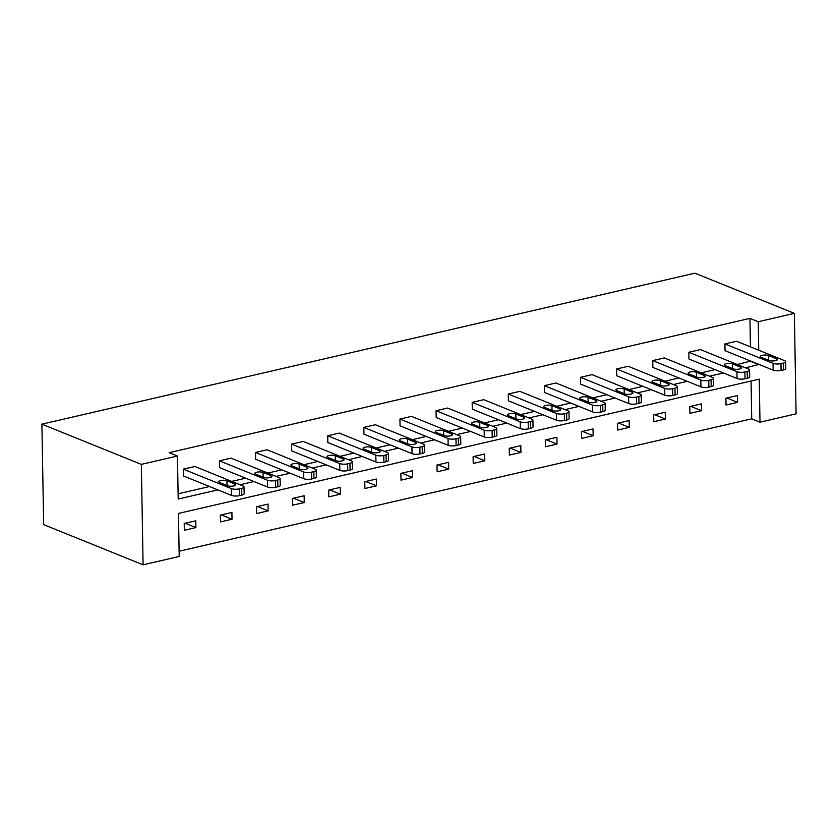 <?xml version="1.0" encoding="UTF-8"?>
<svg xmlns="http://www.w3.org/2000/svg" width="838" height="838" viewBox="0 0 838 838"><rect width="100%" height="100%" fill="white"/><g stroke="black" fill="none" stroke-linecap="round" stroke-linejoin="round"><path stroke-width="1.26" d="M794.351 313.37L796.1 413.836L759.993 422.184L759.238 379.143L178.452 513.443L179.206 556.474L143.089 564.822L43.649 524.63L41.9 424.164L694.912 273.178L794.351 313.37L758.233 321.719L749.947 318.377L169.161 452.667L177.447 456.019L178.201 499.05L217.849 489.884M179.112 551.226L751.707 418.832L759.993 422.184M280.122 478.55L280.238 485.338A5.698 1.707 179 0 1 277.86 486.784L275.545 487.318A5.698 1.707 179 0 1 267.605 487.046L219.504 467.604L219.388 460.816L230.963 458.135L279.054 477.587A5.698 1.707 -1 0 1 280.122 478.55A5.698 1.707 -1 0 1 277.745 479.996L275.43 480.53A5.698 1.707 -1 0 1 267.49 480.258L219.388 460.816M352.348 461.853L352.463 468.641A5.698 1.707 179 0 1 350.085 470.076L347.77 470.621A5.698 1.707 179 0 1 339.83 470.348L291.729 450.907L291.614 444.119L303.188 441.437L351.279 460.879A5.698 1.707 -1 0 1 352.348 461.853A5.698 1.707 -1 0 1 349.97 463.288L347.655 463.833A5.698 1.707 -1 0 1 339.704 463.561L291.614 444.119M424.562 445.156L424.688 451.944A5.698 1.707 179 0 1 422.31 453.379L419.995 453.913A5.698 1.707 179 0 1 412.045 453.651L363.954 434.199L363.839 427.411L375.414 424.74L423.504 444.182A5.698 1.707 -1 0 1 424.562 445.156A5.698 1.707 -1 0 1 422.184 446.591L419.869 447.125A5.698 1.707 -1 0 1 411.929 446.864L363.839 427.411M496.787 428.459L496.903 435.247A5.698 1.707 179 0 1 494.525 436.682L492.21 437.216A5.698 1.707 179 0 1 484.27 436.944L436.179 417.502L436.053 410.714L447.628 408.043L495.729 427.485A5.698 1.707 -1 0 1 496.787 428.459A5.698 1.707 -1 0 1 494.41 429.894L492.095 430.428A5.698 1.707 -1 0 1 484.155 430.156L436.053 410.714M569.012 411.751L569.128 418.539A5.698 1.707 179 0 1 566.75 419.985L564.435 420.519A5.698 1.707 179 0 1 556.495 420.247L508.394 400.805L508.278 394.017L519.853 391.346L567.944 410.788A5.698 1.707 -1 0 1 569.012 411.751A5.698 1.707 -1 0 1 566.635 413.197L564.32 413.731A5.698 1.707 -1 0 1 556.369 413.459L508.278 394.017M641.238 395.054L641.353 401.842A5.698 1.707 179 0 1 638.975 403.277L636.66 403.822A5.698 1.707 179 0 1 628.71 403.549L580.619 384.108L580.504 377.32L592.078 374.638L640.169 394.08A5.698 1.707 -1 0 1 641.238 395.054A5.698 1.707 -1 0 1 638.849 396.489L636.545 397.034A5.698 1.707 -1 0 1 628.594 396.762L580.504 377.32M713.452 378.357L713.578 385.145A5.698 1.707 179 0 1 711.2 386.58L708.885 387.114A5.698 1.707 179 0 1 700.935 386.852L652.844 367.411L652.718 360.623L664.293 357.941L712.394 377.383A5.698 1.707 -1 0 1 713.452 378.357A5.698 1.707 -1 0 1 711.074 379.792L708.759 380.326A5.698 1.707 -1 0 1 700.819 380.064L652.718 360.623M785.677 361.66L785.793 368.448A5.698 1.707 179 0 1 783.415 369.883L781.1 370.417A5.698 1.707 179 0 1 773.16 370.145L725.059 350.703L724.943 343.915L736.518 341.244L784.609 360.686A5.698 1.707 -1 0 1 785.677 361.66A5.698 1.707 -1 0 1 783.3 363.095L780.985 363.629A5.698 1.707 -1 0 1 773.045 363.357L724.943 343.915M178.106 493.802L209.563 486.532M231.749 481.4L245.681 478.184M267.856 473.051L281.788 469.835M303.964 464.702L317.895 461.487M340.081 456.354L354.013 453.128M376.189 448.005L390.12 444.779M412.296 439.657L426.228 436.43M448.414 431.308L462.346 428.082M484.521 422.96L498.453 419.733M520.639 414.601L534.56 411.385M556.746 406.252L570.678 403.036M592.854 397.903L606.785 394.688M628.971 389.555L642.903 386.339M665.079 381.206L679.01 377.98M701.186 372.858L715.118 369.631M737.304 364.509L750.691 361.063M750.45 346.869L749.947 318.377M749.57 370.008L749.685 376.796A5.698 1.707 179 0 1 747.307 378.231L744.992 378.766A5.698 1.707 179 0 1 737.052 378.493L688.951 359.052L688.836 352.264L700.411 349.593L748.502 369.034A5.698 1.707 -1 0 1 749.57 370.008A5.698 1.707 -1 0 1 747.192 371.444L744.877 371.978A5.698 1.707 -1 0 1 736.927 371.705L688.836 352.264M677.345 386.706L677.46 393.493A5.698 1.707 179 0 1 675.082 394.928L672.767 395.463A5.698 1.707 179 0 1 664.827 395.201L616.726 375.759L616.611 368.971L628.186 366.29L676.276 385.731A5.698 1.707 -1 0 1 677.345 386.706A5.698 1.707 -1 0 1 674.967 388.141L672.652 388.675A5.698 1.707 -1 0 1 664.702 388.413L616.611 368.971M605.12 403.403L605.245 410.191A5.698 1.707 179 0 1 602.857 411.636L600.542 412.17A5.698 1.707 179 0 1 592.602 411.898L544.511 392.456L544.386 385.669L555.961 382.987L604.062 402.429A5.698 1.707 -1 0 1 605.12 403.403A5.698 1.707 -1 0 1 602.742 404.848L600.427 405.383A5.698 1.707 -1 0 1 592.487 405.11L544.386 385.669M532.905 420.1L533.02 426.888A5.698 1.707 179 0 1 530.643 428.333L528.328 428.867A5.698 1.707 179 0 1 520.377 428.595L472.286 409.154L472.171 402.366L483.746 399.695L531.837 419.136A5.698 1.707 -1 0 1 532.905 420.1A5.698 1.707 -1 0 1 530.517 421.545L528.202 422.08A5.698 1.707 -1 0 1 520.262 421.807L472.171 402.366M460.68 436.808L460.795 443.595A5.698 1.707 179 0 1 458.417 445.03L456.102 445.565A5.698 1.707 179 0 1 448.162 445.292L400.061 425.851L399.946 419.063L411.521 416.392L459.612 435.833A5.698 1.707 -1 0 1 460.68 436.808A5.698 1.707 -1 0 1 458.302 438.243L455.987 438.777A5.698 1.707 -1 0 1 448.037 438.504L399.946 419.063M388.455 453.505L388.57 460.292A5.698 1.707 179 0 1 386.192 461.728L383.877 462.262A5.698 1.707 179 0 1 375.937 462L327.847 442.558L327.721 435.77L339.296 433.089L387.397 452.53A5.698 1.707 -1 0 1 388.455 453.505A5.698 1.707 -1 0 1 386.077 454.94L383.762 455.474A5.698 1.707 -1 0 1 375.822 455.212L327.721 435.77M316.23 470.202L316.355 476.99A5.698 1.707 179 0 1 313.978 478.435L311.663 478.969A5.698 1.707 179 0 1 303.712 478.697L255.621 459.255L255.496 452.468L267.071 449.786L315.172 469.228A5.698 1.707 -1 0 1 316.23 470.202A5.698 1.707 -1 0 1 313.852 471.647L311.537 472.182A5.698 1.707 -1 0 1 303.597 471.909L255.496 452.468M244.015 486.899L244.13 493.687A5.698 1.707 179 0 1 241.753 495.132L239.438 495.667A5.698 1.707 179 0 1 231.487 495.394L183.396 475.953L183.281 469.165L194.856 466.494L242.947 485.935A5.698 1.707 -1 0 1 244.015 486.899A5.698 1.707 -1 0 1 241.637 488.345L239.322 488.879A5.698 1.707 -1 0 1 231.372 488.606L183.281 469.165M177.447 456.019L141.339 464.367L41.9 424.164M141.339 464.367L143.089 564.822M745.59 367.851L758.977 364.415M758.736 350.221L758.233 321.719M240.035 484.752L253.966 481.536M276.142 476.403L290.074 473.187M312.249 468.054L326.181 464.828M348.367 459.706L362.299 456.48M384.474 451.357L398.406 448.131M420.592 443.009L434.513 439.782M456.7 434.65L470.631 431.434M492.807 426.301L506.739 423.085M528.925 417.953L542.856 414.737M565.032 409.604L578.964 406.388M601.139 401.255L615.071 398.029M637.257 392.907L651.189 389.68M673.364 384.558L687.296 381.332M709.472 376.21L723.404 372.983M751.707 418.832L751.047 381.039M184.224 523.467L195.799 520.796L195.914 527.584L184.35 530.255L184.224 523.467M220.342 515.119L231.917 512.437L232.032 519.225L220.457 521.906L220.342 515.119M256.449 506.77L268.024 504.088L268.139 510.876L256.564 513.558L256.449 506.77M292.556 498.421L304.131 495.74L304.257 502.528L292.682 505.209L292.556 498.421M328.674 490.073L340.249 487.391L340.364 494.179L328.789 496.861L328.674 490.073M364.781 481.714L376.356 479.043L376.471 485.831L364.897 488.502L364.781 481.714M400.889 473.365L412.464 470.694L412.589 477.482L401.014 480.153L400.889 473.365M437.007 465.017L448.581 462.346L448.697 469.133L437.122 471.804L437.007 465.017M473.114 456.668L484.689 453.997L484.804 460.785L473.229 463.456L473.114 456.668M509.232 448.32L520.796 445.648L520.922 452.436L509.347 455.107L509.232 448.32M545.339 439.971L556.914 437.289L557.029 444.077L545.454 446.759L545.339 439.971M581.446 431.622L593.021 428.941L593.136 435.729L581.572 438.41L581.446 431.622M617.564 423.274L629.139 420.592L629.254 427.38L617.679 430.062L617.564 423.274M653.671 414.925L665.246 412.244L665.362 419.031L653.787 421.713L653.671 414.925M689.779 406.566L701.354 403.895L701.479 410.683L689.904 413.354L689.779 406.566M725.897 398.218L737.471 395.546L737.587 402.334L726.012 405.005L725.897 398.218M750.701 361.408L758.987 364.76M726.86 397.998L737.587 402.334M690.753 406.346L701.479 410.683M654.635 414.695L665.362 419.031M618.528 423.043L629.254 427.38M582.42 431.392L593.136 435.729M546.303 439.751L557.029 444.077M510.195 448.1L520.922 452.436M474.088 456.448L484.804 460.785M437.97 464.797L448.697 469.133M401.863 473.145L412.589 477.482M365.745 481.494L376.471 485.831M329.638 489.842L340.364 494.179M293.53 498.191L304.257 502.528M257.413 506.54L268.139 510.876M221.305 514.899L232.032 519.225M185.198 523.247L195.914 527.584M776.564 358.758A4.557 1.372 179 0 1 777.413 359.533A4.557 1.372 179 0 1 774.26 360.895A4.557 1.372 179 0 1 769.158 360.466L761.197 357.25A4.557 1.372 179 0 1 760.349 356.475A4.557 1.372 179 0 1 763.502 355.113A4.557 1.372 179 0 1 768.614 355.542L776.564 358.758L776.596 360.34M740.457 367.107A4.557 1.372 179 0 1 741.305 367.882A4.557 1.372 179 0 1 738.152 369.244A4.557 1.372 179 0 1 733.051 368.814L725.09 365.598A4.557 1.372 179 0 1 724.242 364.823A4.557 1.372 179 0 1 727.394 363.462A4.557 1.372 179 0 1 732.496 363.891L740.457 367.107L740.478 368.689M704.339 375.455A4.557 1.372 179 0 1 705.198 376.231A4.557 1.372 179 0 1 702.045 377.592A4.557 1.372 179 0 1 696.933 377.163L688.983 373.947A4.557 1.372 179 0 1 688.124 373.172A4.557 1.372 179 0 1 691.277 371.81A4.557 1.372 179 0 1 696.388 372.24L704.339 375.455L704.37 377.037M668.232 383.804A4.557 1.372 179 0 1 669.08 384.579A4.557 1.372 179 0 1 665.927 385.941A4.557 1.372 179 0 1 660.826 385.511L652.865 382.296A4.557 1.372 179 0 1 652.016 381.52A4.557 1.372 179 0 1 655.169 380.159A4.557 1.372 179 0 1 660.281 380.588L668.232 383.804L668.263 385.386M632.124 392.153A4.557 1.372 179 0 1 632.973 392.928A4.557 1.372 179 0 1 629.82 394.289A4.557 1.372 179 0 1 624.708 393.87L616.758 390.655A4.557 1.372 179 0 1 615.909 389.869A4.557 1.372 179 0 1 619.062 388.518A4.557 1.372 179 0 1 624.163 388.937L632.124 392.153L632.145 393.734M596.007 400.501A4.557 1.372 179 0 1 596.855 401.276A4.557 1.372 179 0 1 593.713 402.638A4.557 1.372 179 0 1 588.601 402.219L580.65 399.003A4.557 1.372 179 0 1 579.791 398.228A4.557 1.372 179 0 1 582.944 396.866A4.557 1.372 179 0 1 588.056 397.285L596.007 400.501L596.038 402.083M559.899 408.85A4.557 1.372 179 0 1 560.748 409.625A4.557 1.372 179 0 1 557.595 410.987A4.557 1.372 179 0 1 552.493 410.568L544.532 407.352A4.557 1.372 179 0 1 543.684 406.577A4.557 1.372 179 0 1 546.837 405.215A4.557 1.372 179 0 1 551.938 405.634L559.899 408.85L559.92 410.431M523.781 417.198A4.557 1.372 179 0 1 524.64 417.984A4.557 1.372 179 0 1 521.487 419.346A4.557 1.372 179 0 1 516.376 418.916L508.425 415.7A4.557 1.372 179 0 1 507.577 414.925A4.557 1.372 179 0 1 510.719 413.563A4.557 1.372 179 0 1 515.831 413.982L523.781 417.198L523.813 418.791M487.674 425.557A4.557 1.372 179 0 1 488.523 426.333A4.557 1.372 179 0 1 485.38 427.694A4.557 1.372 179 0 1 480.268 427.265L472.318 424.049A4.557 1.372 179 0 1 471.459 423.274A4.557 1.372 179 0 1 474.612 421.912A4.557 1.372 179 0 1 479.724 422.342L487.674 425.557L487.706 427.139M451.567 433.906A4.557 1.372 179 0 1 452.415 434.681A4.557 1.372 179 0 1 449.262 436.043A4.557 1.372 179 0 1 444.161 435.613L436.2 432.398A4.557 1.372 179 0 1 435.351 431.622A4.557 1.372 179 0 1 438.504 430.261A4.557 1.372 179 0 1 443.606 430.69L451.567 433.906L451.588 435.488M415.449 442.255A4.557 1.372 179 0 1 416.308 443.03A4.557 1.372 179 0 1 413.155 444.391A4.557 1.372 179 0 1 408.043 443.962L400.093 440.746A4.557 1.372 179 0 1 399.244 439.971A4.557 1.372 179 0 1 402.387 438.609A4.557 1.372 179 0 1 407.498 439.039L415.449 442.255L415.48 443.836M379.342 450.603A4.557 1.372 179 0 1 380.19 451.378A4.557 1.372 179 0 1 377.037 452.74A4.557 1.372 179 0 1 371.936 452.311L363.975 449.095A4.557 1.372 179 0 1 363.126 448.32A4.557 1.372 179 0 1 366.279 446.958A4.557 1.372 179 0 1 371.391 447.387L379.342 450.603L379.373 452.185M343.234 458.952A4.557 1.372 179 0 1 344.083 459.727A4.557 1.372 179 0 1 340.93 461.089A4.557 1.372 179 0 1 335.829 460.67L327.868 457.454A4.557 1.372 179 0 1 327.019 456.668A4.557 1.372 179 0 1 330.172 455.306A4.557 1.372 179 0 1 335.273 455.736L343.234 458.952L343.255 460.533M307.117 467.3A4.557 1.372 179 0 1 307.975 468.075A4.557 1.372 179 0 1 304.823 469.437A4.557 1.372 179 0 1 299.711 469.018L291.76 465.802A4.557 1.372 179 0 1 290.901 465.027A4.557 1.372 179 0 1 294.054 463.665A4.557 1.372 179 0 1 299.166 464.084L307.117 467.3L307.148 468.882M271.009 475.649A4.557 1.372 179 0 1 271.858 476.424A4.557 1.372 179 0 1 268.705 477.786A4.557 1.372 179 0 1 263.603 477.367L255.642 474.151A4.557 1.372 179 0 1 254.794 473.376A4.557 1.372 179 0 1 257.947 472.014A4.557 1.372 179 0 1 263.059 472.433L271.009 475.649L271.041 477.231M234.902 483.997A4.557 1.372 179 0 1 235.75 484.783A4.557 1.372 179 0 1 232.597 486.134A4.557 1.372 179 0 1 227.486 485.715L219.535 482.499A4.557 1.372 179 0 1 218.687 481.724A4.557 1.372 179 0 1 221.84 480.363A4.557 1.372 179 0 1 226.941 480.782L234.902 483.997L234.923 485.59M773.16 370.145L773.045 363.357M783.415 369.883L783.3 363.095M781.1 370.417L780.985 363.629M768.614 355.542L768.687 360.277M737.052 378.493L736.927 371.705M747.307 378.231L747.192 371.444M744.992 378.766L744.877 371.978M732.496 363.891L732.58 368.626M700.935 386.852L700.819 380.064M711.2 386.58L711.074 379.792M708.885 387.114L708.759 380.326M696.388 372.24L696.472 376.974M664.827 395.201L664.702 388.413M675.082 394.928L674.967 388.141M672.767 395.463L672.652 388.675M660.281 380.588L660.354 385.333M628.71 403.549L628.594 396.762M638.975 403.277L638.849 396.489M636.66 403.822L636.545 397.034M624.163 388.937L624.247 393.682M592.602 411.898L592.487 405.11M602.857 411.636L602.742 404.848M600.542 412.17L600.427 405.383M588.056 397.285L588.14 402.031M556.495 420.247L556.369 413.459M566.75 419.985L566.635 413.197M564.435 420.519L564.32 413.731M551.938 405.634L552.022 410.379M520.377 428.595L520.262 421.807M530.643 428.333L530.517 421.545M528.328 428.867L528.202 422.08M515.831 413.982L515.915 418.728M484.27 436.944L484.155 430.156M494.525 436.682L494.41 429.894M492.21 437.216L492.095 430.428M479.724 422.342L479.807 427.076M448.162 445.292L448.037 438.504M458.417 445.03L458.302 438.243M456.102 445.565L455.987 438.777M443.606 430.69L443.69 435.425M412.045 453.651L411.929 446.864M422.31 453.379L422.184 446.591M419.995 453.913L419.869 447.125M407.498 439.039L407.582 443.773M375.937 462L375.822 455.212M386.192 461.728L386.077 454.94M383.877 462.262L383.762 455.474M371.391 447.387L371.475 452.122M339.83 470.348L339.704 463.561M350.085 470.076L349.97 463.288M347.77 470.621L347.655 463.833M335.273 455.736L335.357 460.481M303.712 478.697L303.597 471.909M313.978 478.435L313.852 471.647M311.663 478.969L311.537 472.182M299.166 464.084L299.25 468.83M267.605 487.046L267.49 480.258M277.86 486.784L277.745 479.996M275.545 487.318L275.43 480.53M263.059 472.433L263.132 477.178M231.487 495.394L231.372 488.606M241.753 495.132L241.637 488.345M239.438 495.667L239.322 488.879M226.941 480.782L227.025 485.527"/></g></svg>
